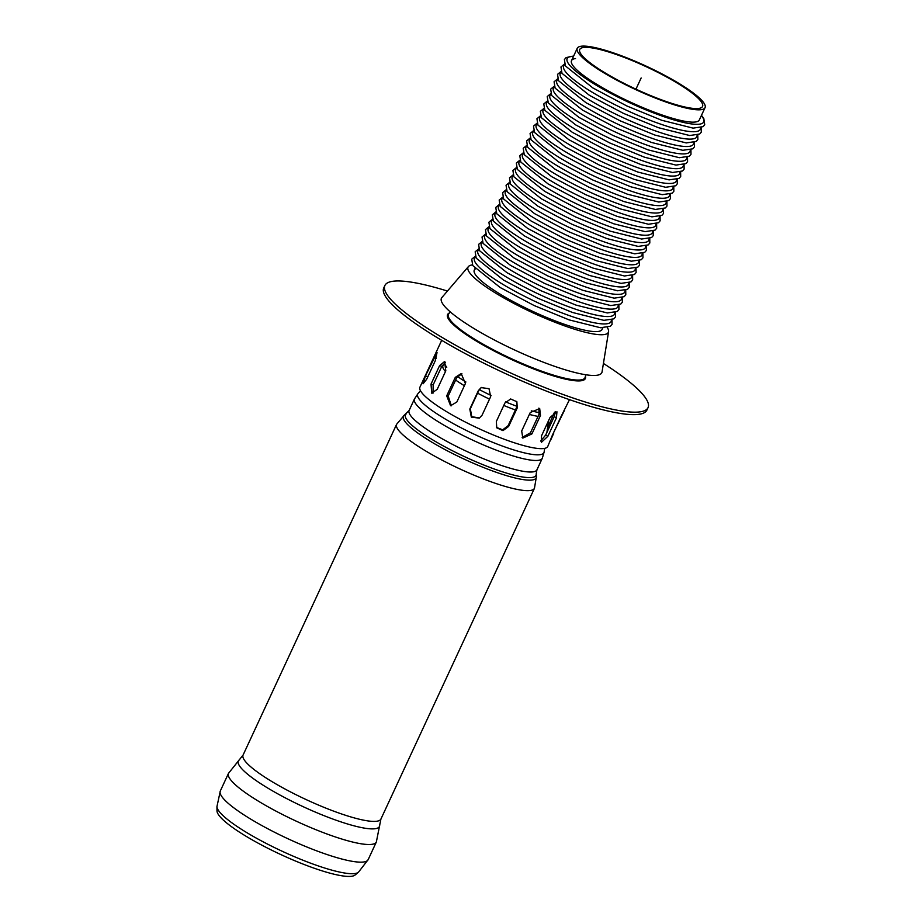 <?xml version="1.0" encoding="UTF-8"?>
<svg xmlns="http://www.w3.org/2000/svg" width="922" height="922" viewBox="0 0 922 922"><rect width="100%" height="100%" fill="white"/><g stroke="black" fill="none" stroke-linecap="round" stroke-linejoin="round"><path stroke-width="1.38" d="M445.568 362.242L441.788 366.345L433.202 384.82L432.96 393.279M437.235 389.291L431.761 393.198L431.012 384.117L439.587 365.631L444.554 361.562L445.81 370.817L437.235 389.291M496.532 427.451L502.697 429.825L508.137 425.664L516.712 407.178L516.597 401.37M508.644 426.437L502.974 430.632L496.774 427.843L496.336 421.504L504.91 403.018L510.673 398.972L516.873 401.738L517.23 407.95L508.644 426.437L508.137 425.664M553.719 433.225C549.892 442.03 549.431 442.744 552.324 435.357L560.91 416.871C565.393 408.365 565.854 407.662 562.293 414.739L553.384 433.063M441.684 340.322L419.959 387.125A70.452 12.839 24.9 0 0 461.311 419.948A70.452 12.839 24.9 0 0 535.532 448.173A70.452 12.839 24.9 0 0 547.772 446.455L552.324 435.357M569.496 399.652L562.017 414.612M540.661 441.062L545.663 435.08L554.249 416.594L555.447 411.754M547.852 436.325L541.491 442.249L541.491 435.887L550.077 417.401L556.946 411.777L556.427 417.85L547.852 436.325L545.663 435.08M554.502 412.192L547.541 427.854M547.161 430.586L547.207 431.761M481.399 387.471L478.921 390.294L470.347 408.769L471.741 416.698L479.567 417.989M482.091 415.142L479.302 418.15L471.326 417.113L469.805 409.08L478.38 390.594L481.134 387.609L489.029 388.692L490.665 396.656L482.091 415.142M522.14 437.466L530.427 432.821L539.013 414.335L538.886 408.112M531.902 433.928L522.809 438.1L521.691 430.989L530.265 412.503L539.693 408.584L540.488 415.442L531.902 433.928L530.427 432.821M426.69 379.207L423.071 383.794L425.445 375.899L437.04 352.584L435.265 360.733L426.69 379.207M461.922 373.756L456.782 377.594L448.196 396.068L451.354 405.795M456.828 402.004L450.604 405.738L446.697 395.849L455.284 377.375L461.184 373.583L465.414 383.517L456.828 402.004M692.814 109.338A70.452 12.839 24.9 0 0 705.053 107.632A70.452 12.839 24.9 0 0 646.553 66.315A70.452 12.839 24.9 0 0 577.241 48.301A70.452 12.839 24.9 0 0 618.593 81.124A70.452 12.839 24.9 0 0 692.814 109.338M690.785 108.116A67.698 12.332 24.9 0 0 702.541 106.468A67.698 12.332 24.9 0 0 646.334 66.776A67.698 12.332 24.9 0 0 579.742 49.465A67.698 12.332 24.9 0 0 619.48 80.998A67.698 12.332 24.9 0 0 690.785 108.116M447.435 291.052A145.054 26.438 24.9 0 0 384.889 285.486A145.054 26.438 24.9 0 0 470.036 353.057A145.054 26.438 24.9 0 0 622.834 411.166A145.054 26.438 24.9 0 0 648.039 407.639A145.054 26.438 24.9 0 0 603.426 363.452M384.889 285.486L383.748 287.952A145.054 26.438 24.9 0 0 468.895 355.523A145.054 26.438 24.9 0 0 621.693 413.632A145.054 26.438 24.9 0 0 646.898 410.106L648.039 407.639M472.387 264.902A77.367 14.095 24.9 0 0 468.422 266.562A77.367 14.095 24.9 0 0 511.756 302.312A77.367 14.095 24.9 0 0 594.932 334.202A77.367 14.095 24.9 0 0 608.578 331.62A77.367 14.095 24.9 0 0 607.275 327.517M475.36 268.924A70.452 12.839 24.9 0 0 474.288 270.077A70.452 12.839 24.9 0 0 515.652 302.9A70.452 12.839 24.9 0 0 589.861 331.125A70.452 12.839 24.9 0 0 602.101 329.408A70.452 12.839 24.9 0 0 602.297 327.84M468.422 266.562L441.868 297.552A88.42 16.112 24.9 0 0 491.391 338.42A88.42 16.112 24.9 0 0 586.45 374.851A88.42 16.112 24.9 0 0 602.054 371.9L608.578 331.62M575.524 58.559A70.452 12.839 24.9 0 0 571.513 60.622A70.452 12.839 24.9 0 0 630.014 101.927A70.452 12.839 24.9 0 0 699.325 119.952L705.053 107.632M358.416 872.27L355.097 875.013A76.411 13.922 -155.1 0 1 342.581 875.9A76.411 13.922 -155.1 0 1 264.937 846.776A76.411 13.922 -155.1 0 1 216.993 810.911L216.947 806.6L220.312 790.984A81.505 14.856 -155.1 0 0 268.152 828.947A81.505 14.856 -155.1 0 0 354.013 861.597A81.505 14.856 -155.1 0 0 368.178 859.615L358.416 872.27A78.278 14.268 -155.1 0 1 345.6 873.169A78.278 14.268 -155.1 0 1 266.055 843.342A78.278 14.268 -155.1 0 1 216.947 806.6M641.147 77.967L635.949 89.157M431.012 384.117L433.202 384.82M439.587 365.631L441.788 366.345M517.23 407.95L516.712 407.178M556.427 417.85L554.249 416.594M540.488 415.442L539.013 414.335M425.445 375.899L427.762 376.891M434.032 357.425L436.221 358.358M446.697 395.849L448.196 396.068M455.284 377.375L456.782 377.594M449.256 313.042A75.95 13.842 24.9 0 0 475.498 340.552A75.95 13.842 24.9 0 0 549.754 374.724A75.95 13.842 24.9 0 0 585.447 376.257M450.109 311.74L448.622 314.022A75.27 13.715 24.9 0 0 476.109 340.08A75.27 13.715 24.9 0 0 571.905 379.553A75.27 13.715 24.9 0 0 585.113 377.375L585.885 374.77M564.771 64.782A75.293 13.726 24.9 0 0 591.382 91.727A75.293 13.726 24.9 0 0 663.782 125.196A75.293 13.726 24.9 0 0 700.501 127.789M573.553 56.23A75.293 13.726 24.9 0 0 594.817 84.328A75.293 13.726 24.9 0 0 674.478 120.067A75.293 13.726 24.9 0 0 701.365 115.561M475.556 256.984A75.293 13.726 24.9 0 0 502.167 283.93A75.293 13.726 24.9 0 0 574.556 317.399A75.293 13.726 24.9 0 0 611.286 319.992M478.991 249.597A75.293 13.726 24.9 0 0 505.59 276.542A75.293 13.726 24.9 0 0 577.99 310.011A75.293 13.726 24.9 0 0 614.709 312.604M482.425 242.209A75.293 13.726 24.9 0 0 509.025 269.143A75.293 13.726 24.9 0 0 581.425 302.612A75.293 13.726 24.9 0 0 618.143 305.205M485.848 234.81A75.293 13.726 24.9 0 0 512.459 261.756A75.293 13.726 24.9 0 0 584.848 295.224A75.293 13.726 24.9 0 0 621.578 297.818M489.282 227.423A75.293 13.726 24.9 0 0 515.894 254.368A75.293 13.726 24.9 0 0 588.282 287.837A75.293 13.726 24.9 0 0 625.012 290.418M492.717 220.024A75.293 13.726 24.9 0 0 519.317 246.969A75.293 13.726 24.9 0 0 591.717 280.438A75.293 13.726 24.9 0 0 628.435 283.031M496.151 212.636A75.293 13.726 24.9 0 0 522.751 239.582A75.293 13.726 24.9 0 0 595.151 273.05A75.293 13.726 24.9 0 0 631.87 275.632M499.574 205.237A75.293 13.726 24.9 0 0 526.185 232.183A75.293 13.726 24.9 0 0 598.574 265.651A75.293 13.726 24.9 0 0 635.304 268.244M503.009 197.85A75.293 13.726 24.9 0 0 529.62 224.795A75.293 13.726 24.9 0 0 602.008 258.264A75.293 13.726 24.9 0 0 638.739 260.857M506.443 190.451A75.293 13.726 24.9 0 0 533.043 217.396A75.293 13.726 24.9 0 0 605.443 250.865A75.293 13.726 24.9 0 0 642.161 253.458M509.878 183.063A75.293 13.726 24.9 0 0 536.477 210.009A75.293 13.726 24.9 0 0 608.877 243.477A75.293 13.726 24.9 0 0 645.596 246.07M513.3 175.676A75.293 13.726 24.9 0 0 539.912 202.61A75.293 13.726 24.9 0 0 612.3 236.078A75.293 13.726 24.9 0 0 649.03 238.671M516.735 168.277A75.293 13.726 24.9 0 0 543.346 195.222A75.293 13.726 24.9 0 0 615.735 228.691A75.293 13.726 24.9 0 0 652.465 231.284M520.169 160.889A75.293 13.726 24.9 0 0 546.769 187.834A75.293 13.726 24.9 0 0 619.169 221.303A75.293 13.726 24.9 0 0 655.888 223.885M523.604 153.49A75.293 13.726 24.9 0 0 550.203 180.435A75.293 13.726 24.9 0 0 622.604 213.904A75.293 13.726 24.9 0 0 659.322 216.497M527.027 146.102A75.293 13.726 24.9 0 0 553.638 173.048A75.293 13.726 24.9 0 0 626.026 206.516A75.293 13.726 24.9 0 0 662.757 209.098M530.461 138.703A75.293 13.726 24.9 0 0 557.072 165.649A75.293 13.726 24.9 0 0 629.461 199.117A75.293 13.726 24.9 0 0 666.191 201.711M533.896 131.316A75.293 13.726 24.9 0 0 560.495 158.261A75.293 13.726 24.9 0 0 632.895 191.73A75.293 13.726 24.9 0 0 669.614 194.323M537.319 123.917A75.293 13.726 24.9 0 0 563.93 150.862A75.293 13.726 24.9 0 0 636.33 184.331A75.293 13.726 24.9 0 0 673.048 186.924M540.753 116.529A75.293 13.726 24.9 0 0 567.364 143.475A75.293 13.726 24.9 0 0 639.753 176.943A75.293 13.726 24.9 0 0 676.483 179.536M544.187 109.142A75.293 13.726 24.9 0 0 570.799 136.076A75.293 13.726 24.9 0 0 643.187 169.544A75.293 13.726 24.9 0 0 679.917 172.137M547.622 101.743A75.293 13.726 24.9 0 0 574.222 128.688A75.293 13.726 24.9 0 0 646.622 162.157A75.293 13.726 24.9 0 0 683.34 164.75M551.045 94.355A75.293 13.726 24.9 0 0 577.656 121.301A75.293 13.726 24.9 0 0 650.056 154.769A75.293 13.726 24.9 0 0 686.775 157.351M554.479 86.956A75.293 13.726 24.9 0 0 581.091 113.902A75.293 13.726 24.9 0 0 653.479 147.37A75.293 13.726 24.9 0 0 690.209 149.963M557.914 79.569A75.293 13.726 24.9 0 0 584.525 106.514A75.293 13.726 24.9 0 0 656.913 139.983A75.293 13.726 24.9 0 0 693.644 142.564M561.348 72.17A75.293 13.726 24.9 0 0 587.948 99.115A75.293 13.726 24.9 0 0 660.348 132.584A75.293 13.726 24.9 0 0 697.067 135.177M380.924 819.036A75.984 13.842 -155.1 0 1 367.717 820.88A75.984 13.842 -155.1 0 1 287.687 790.442A75.984 13.842 -155.1 0 1 243.085 755.049L239.224 759.912A77.771 14.176 -155.1 0 0 302.935 806.577A77.771 14.176 -155.1 0 0 379.691 825.121L380.924 819.036L534.449 488.28A75.984 13.842 24.9 0 1 521.253 490.124A75.984 13.842 24.9 0 1 424.546 450.282A75.984 13.842 24.9 0 1 396.61 424.293L243.085 755.049M368.178 859.615L376.36 841.97A81.505 14.856 -155.1 0 1 362.196 843.953A81.505 14.856 -155.1 0 1 276.346 811.314A81.505 14.856 -155.1 0 1 228.495 773.339L220.312 790.984M406.441 413.701A71.939 13.104 24.9 0 0 431.934 439.402A71.939 13.104 24.9 0 0 523.477 477.123A71.939 13.104 24.9 0 0 536.201 473.931L536.927 469.828A70.452 12.839 24.9 0 1 524.687 471.534A70.452 12.839 24.9 0 1 435.011 434.585A70.452 12.839 24.9 0 1 409.114 410.497L404.401 415.107A73.207 13.346 24.9 0 0 430.332 441.258A73.207 13.346 24.9 0 0 523.5 479.647A73.207 13.346 24.9 0 0 536.443 476.397L534.449 488.28M409.114 410.497L414.462 398.949A70.452 12.839 24.9 0 0 440.37 423.048A70.452 12.839 24.9 0 0 530.035 459.997A70.452 12.839 24.9 0 0 542.286 458.28L536.927 469.828M420.501 390.744L418.092 393.452A69.599 12.678 24.9 0 0 443.286 417.839A69.599 12.678 24.9 0 0 531.856 454.339A69.599 12.678 24.9 0 0 544.153 451.964L542.286 458.28M446.767 367.256A58.028 10.568 24.9 0 1 445.107 362.484L443.275 365.262A58.593 10.684 24.9 0 0 445.464 371.554M455.641 380.048A58.593 10.684 24.9 0 0 464.388 385.73M477.584 393.175A58.593 10.684 24.9 0 0 489.513 399.134M503.781 405.461A58.593 10.684 24.9 0 0 515.421 409.967M529.378 414.427A58.593 10.684 24.9 0 0 538.068 416.375M479.302 389.591A58.028 10.568 24.9 0 0 491.092 395.48M505.567 401.888A58.028 10.568 24.9 0 0 517.046 406.325M531.303 410.832A58.028 10.568 24.9 0 0 539.601 412.653M457.416 376.453A58.028 10.568 24.9 0 0 465.921 382.008M602.101 329.408L602.827 327.863M474.288 270.077L475.003 268.533M571.513 60.622L577.241 48.301M573.657 56.012L566.062 57.602L564.391 59.573L565.417 65.958L592.881 87.947L626.845 105.961L661.742 120.275L693.102 128.135L703.094 126.648L704.719 124.735L703.797 118.465L701.469 115.342M475.256 256.293L471.73 259.174L472.767 265.559L500.231 287.549L534.195 305.562L569.093 319.876L600.452 327.736L610.433 326.25L612.07 324.337L612.012 319.773M478.691 248.905L475.164 251.787L476.201 258.16L503.666 280.161L537.63 298.163L572.516 312.477L603.887 320.349L613.868 318.851L615.504 316.949L615.435 312.385M482.114 241.518L478.599 244.388L479.636 250.772L507.088 272.762L541.064 290.776L575.95 305.09L607.321 312.95L617.302 311.463L618.939 309.55L618.869 304.998M485.548 234.119L482.033 237L483.07 243.373L510.523 265.375L544.487 283.388L579.385 297.702L610.744 305.562L620.737 304.064L622.373 302.162L622.304 297.599M488.983 226.731L485.456 229.601L486.493 235.986L513.957 257.987L547.922 275.989L582.819 290.303L614.179 298.163L624.159 296.677L625.796 294.763L625.727 290.211M492.417 219.332L488.891 222.214L489.928 228.598L517.392 250.588L551.356 268.602L586.242 282.916L617.613 290.776L627.594 289.278L629.23 287.376L629.161 282.812M495.84 211.945L492.325 214.826L493.362 221.199L520.815 243.201L554.79 261.203L589.677 275.517L621.048 283.377L631.028 281.89L632.665 279.977L632.596 275.424M499.275 204.546L495.759 207.427L496.797 213.812L524.249 235.802L558.213 253.815L593.111 268.129L624.471 275.989L634.463 274.491L636.088 272.589L636.03 268.025M502.709 197.158L499.182 200.039L500.22 206.413L527.684 228.414L561.648 246.416L596.546 260.73L627.905 268.59L637.886 267.103L639.522 265.202L639.453 260.638M506.143 189.759L502.617 192.64L503.654 199.025L531.118 221.015L565.082 239.029L599.968 253.343L631.34 261.203L641.32 259.716L642.957 257.803L642.888 253.239M509.566 182.372L506.051 185.253L507.088 191.626L534.541 213.627L568.505 231.629L603.403 245.944L634.774 253.815L644.755 252.317L646.391 250.415L646.322 245.851M513.001 174.984L509.486 177.854L510.523 184.239L537.975 206.228L571.94 224.242L606.837 238.556L638.197 246.416L648.189 244.929L649.814 243.016L649.756 238.464M516.435 167.585L512.909 170.466L513.946 176.84L541.41 198.841L575.374 216.854L610.272 231.168L641.631 239.029L651.612 237.53L653.249 235.629L653.179 231.065M519.87 160.198L516.343 163.067L517.38 169.452L544.844 191.453L578.809 209.455L613.695 223.769L645.066 231.629L655.046 230.143L656.683 228.23L656.614 223.677M523.293 152.798L519.778 155.68L520.815 162.065L548.267 184.054L582.231 202.068L617.129 216.382L648.5 224.242L658.481 222.744L660.117 220.842L660.048 216.278M526.727 145.411L523.212 148.292L524.238 154.666L551.702 176.667L585.666 194.669L620.564 208.983L651.923 216.843L661.915 215.356L663.54 213.443L663.483 208.891M530.162 138.012L526.635 140.893L527.672 147.278L555.136 169.268L589.1 187.281L623.998 201.595L655.358 209.455L665.338 207.957L666.975 206.055L666.906 201.492M533.584 130.624L530.069 133.506L531.107 139.879L558.571 161.88L592.535 179.882L627.421 194.196L658.792 202.056L668.773 200.57L670.409 198.668L670.34 194.104M537.019 123.225L533.504 126.107L534.541 132.491L561.994 154.481L595.958 172.495L630.855 186.809L662.227 194.669L672.207 193.182L673.844 191.269L673.775 186.705M540.453 115.838L536.938 118.719L537.964 125.092L565.428 147.094L599.392 165.096L634.29 179.41L665.649 187.281L675.642 185.783L677.267 183.881L677.209 179.317M543.888 108.45L540.361 111.32L541.398 117.705L568.862 139.695L602.827 157.708L637.724 172.022L669.084 179.882L679.065 178.395L680.701 176.482L680.632 171.93M547.311 101.051L543.796 103.932L544.833 110.306L572.297 132.307L606.261 150.321L641.147 164.635L672.518 172.495L682.499 170.996L684.136 169.095L684.066 164.531M550.745 93.664L547.23 96.533L548.267 102.918L575.72 124.919L609.684 142.922L644.582 157.236L675.953 165.096L685.933 163.609L687.57 161.696L687.501 157.143M554.18 86.265L550.665 89.146L551.69 95.531L579.154 117.52L613.118 135.534L648.016 149.848L679.376 157.708L689.368 156.21L690.993 154.308L690.935 149.744M557.614 78.877L554.087 81.758L555.125 88.132L582.589 110.133L616.553 128.135L651.451 142.449L682.81 150.309L692.791 148.822L694.427 146.909L694.358 142.357M561.037 71.478L557.522 74.359L558.559 80.744L586.023 102.734L619.987 120.747L654.874 135.061L686.245 142.922L696.225 141.423L697.862 139.522L697.793 134.958M564.471 64.091L560.956 66.972L561.994 73.345L589.446 95.346L623.41 113.348L658.308 127.662L689.679 135.522L699.66 134.036L701.296 132.134L701.227 127.57M228.495 773.339L239.224 759.912M376.36 841.97L379.691 825.121M404.401 415.107L396.61 424.293M536.201 473.931L536.443 476.397M418.092 393.452L414.462 398.949M443.275 365.262L441.212 367.578M548.555 420.686L546.896 432.418M544.648 448.38L544.153 451.964"/></g></svg>
